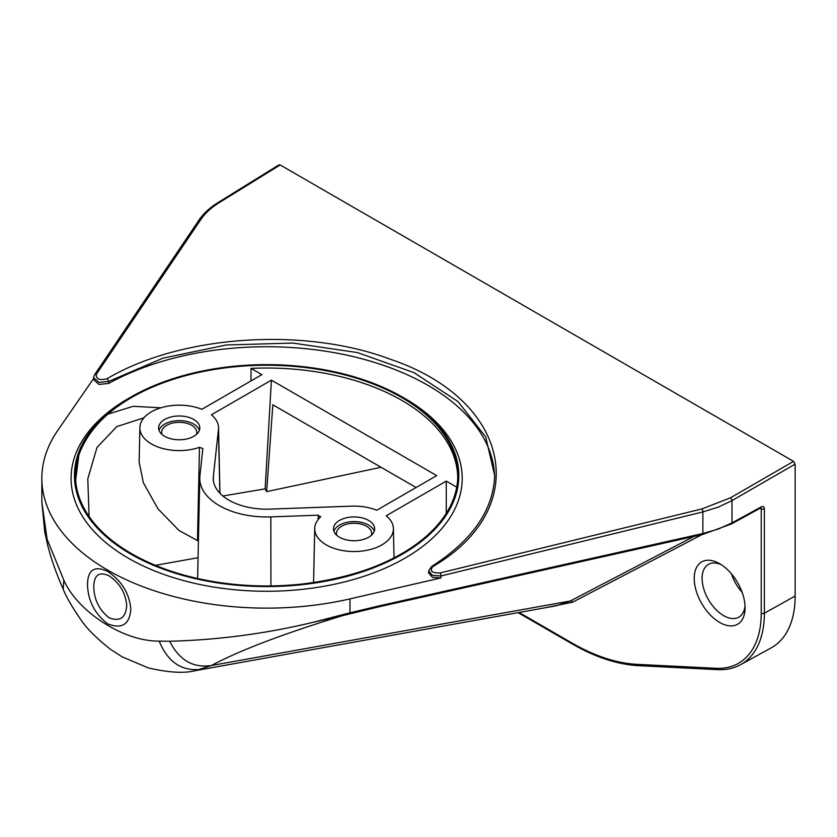 <?xml version="1.0" encoding="UTF-8"?>
<svg xmlns="http://www.w3.org/2000/svg" width="837" height="837" viewBox="0 0 837 837"><rect width="100%" height="100%" fill="white"/><g stroke="black" fill="none" stroke-linecap="round" stroke-linejoin="round"><path stroke-width="1.26" d="M219.168 202.669A2.249 1.297 -121.7 0 0 218.038 202.564A2.249 1.297 -121.7 0 0 218.018 202.575L279.014 164.858L280.154 164.962L219.168 202.669C211.217 207.618 205.096 213.236 200.817 219.535L96.255 374.432A2.249 1.684 -146 0 0 94.79 374.631A2.249 1.684 -146 0 0 94.424 374.997A2.249 1.684 -146 0 0 94.372 375.081M96.255 374.432C96.025 379.255 99.676 380.668 107.188 378.648L108.768 381.379L98.986 382.436L93.566 377.644L94.424 374.997L198.976 220.1A2.249 1.684 34 0 1 199.352 219.733A2.249 1.684 34 0 1 200.817 219.535M280.154 164.962L793.56 461.375L795.15 464.127L731.998 500.589L718.355 507.076L702.881 511.93L440.984 575.982A2.249 0.659 -103.7 0 0 440.712 574.349A2.249 0.659 -103.7 0 0 440.116 572.958L702.013 508.906L730.408 497.837L793.56 461.375M107.188 378.648C180.363 335.208 303.507 326.692 389.739 359.042C510.905 399.584 533.399 508.028 432.75 566.618C429.454 571.064 431.913 573.178 440.116 572.958M795.15 464.127L795.15 596.028A112.399 64.888 60 0 1 771.17 647.88L740.578 664.683A111.645 64.459 -120 0 0 764.39 613.176L764.39 508.791C764.202 506.667 763.124 506.04 761.178 506.919A2.249 1.287 61.3 0 1 760.718 507.933A2.249 1.287 61.3 0 1 760.707 507.944L731.517 523.931A2.249 1.287 -118.7 0 0 731.538 523.92A2.249 1.287 -118.7 0 0 731.998 522.895L761.189 506.908M731.475 573.9A31.136 17.975 -120 0 0 742.168 592.408M93.545 378.648L57.868 430.239A224.787 129.777 0 0 0 41.85 478.356A224.787 129.777 0 0 0 107.691 570.123A224.787 129.777 0 0 0 349.981 598.884L440.9 577.928L432.488 577.404L428.554 572.968L428.659 570.98L432.52 575.417L440.984 575.982L440.9 577.928M432.75 566.618L431.599 566.523C472.33 540.43 493.359 510.11 494.688 475.573L485.68 436.862L457.965 401.53L413.886 372.591L357.253 352.534L292.866 343.055L226.241 344.98L163.089 358.121L108.768 381.379L108.747 383.419L98.923 384.445L93.524 379.506M494.688 475.573L494.667 476.379M494.604 477.885A227.967 131.618 0 0 0 355.641 357.179A227.967 131.618 0 0 0 108.747 383.419M431.599 566.523L428.659 571.001M760.247 508.195L761.241 508.77L760.707 507.944M379.182 606.762A2.249 0.691 -102.6 0 0 379.213 606.752A2.249 0.691 -102.6 0 0 379.297 606.71A2.249 0.691 -102.6 0 0 379.559 605.768L702.881 533.525L718.355 529.026L731.998 522.895L731.998 500.589A2.249 1.255 -120 0 0 731.528 499.03A2.249 1.255 -120 0 0 730.408 497.837M349.594 613.783L313.634 622.173L349.981 612.81L349.594 613.783L349.981 612.81L379.559 605.768M346.162 614.693L341.778 615.875L341.998 614.892M701.95 534.644L572.602 602.201L544.73 607.85M694.218 578.388A35.97 20.768 60 0 1 719.213 563.447A35.97 20.768 60 0 1 745.076 607.746A35.97 20.768 60 0 1 745.076 608.248A35.97 20.768 60 0 1 719.433 622.309A35.97 20.768 60 0 1 694.218 578.388M222.862 495.996L265.141 488.871L266.637 491.622L381.044 467.287M213.362 476.42L218.478 429.297A39.339 22.714 0 0 0 218.551 427.602A39.339 22.714 0 0 0 211.395 414.807L271.408 380.155L436.715 475.604L376.702 510.256A39.339 22.714 0 0 0 351.603 506.155L269.985 509.116A53.39 30.823 180 0 1 228.888 500.149A53.39 30.823 180 0 1 213.257 478.733A53.39 30.823 180 0 1 213.362 476.42L213.456 481.045M265.141 488.871L271.408 380.155M416.083 487.511L272.831 404.805L266.637 491.622M457.713 478.335A191.066 110.317 0 0 0 401.75 400.348L401.624 400.274A191.066 110.317 0 0 0 251.048 368.406L261.876 374.652L201.853 409.303A39.339 22.714 0 0 0 161.729 407.535A39.339 22.714 0 0 0 139.905 427.058A39.339 22.714 0 0 0 139.884 427.602A39.339 22.714 0 0 0 159.637 447.575A39.339 22.714 0 0 0 199.478 447.345L202.868 448.548L199.897 475.939A66.876 38.607 0 0 0 199.771 477.875A66.876 38.607 0 0 0 270.832 516.889L318.269 515.173L320.341 517.13A39.339 22.714 0 0 0 314.722 528.545A39.339 22.714 0 0 0 355.484 551.52A39.339 22.714 0 0 0 393.4 528.545A39.339 22.714 0 0 0 386.234 515.759L446.257 481.108L456.72 487.144M320.655 516.492L320.341 517.13M368.625 520.415A20.601 11.896 180 0 1 374.662 528.974A20.601 11.896 180 0 1 361.825 539.844A20.601 11.896 180 0 1 339.498 537.239A20.601 11.896 180 0 1 333.471 528.974A20.601 11.896 180 0 1 346.068 517.873A20.601 11.896 180 0 1 368.625 520.415M193.786 419.473A20.601 11.896 180 0 1 199.813 428.031A20.601 11.896 180 0 1 186.986 438.891A20.601 11.896 180 0 1 164.648 436.286A20.601 11.896 180 0 1 158.622 428.031A20.601 11.896 180 0 1 171.219 416.92A20.601 11.896 180 0 1 193.786 419.473M198.421 541.131L197.469 540.608L199.478 447.345M197.469 540.608L178.93 530.428L158.026 508.896L143.347 482.719L139.141 462.108L139.884 427.602M301.843 584.059C328.428 580.868 352.241 575.239 373.302 567.172A191.129 110.348 180 0 0 457.755 476.964A191.129 110.348 180 0 0 401.666 397.502A191.129 110.348 180 0 0 107.847 414.189C94.016 426.242 84.349 439.885 78.835 455.119A191.129 110.348 180 0 0 75.529 476.964A191.129 110.348 180 0 0 301.843 584.059M130.739 554.063A192.196 110.965 0 0 0 402.545 554.063A192.196 110.965 0 0 0 402.545 397.136L402.545 397.136A192.196 110.965 0 0 0 130.739 397.136A192.196 110.965 0 0 0 130.739 554.063M404.93 398.517L402.545 397.136L404.93 398.517A195.565 112.911 180 0 1 460.162 462.066A195.565 112.911 180 0 1 354.354 579.267A195.565 112.911 180 0 1 128.354 558.195A195.565 112.911 180 0 1 128.354 398.517L130.739 397.136M41.85 478.356L41.85 502.179L47.092 539.258L63.842 580.167C76.837 610.309 121.982 641.424 159.208 641.121L169.67 641.268C218.384 639.97 266.365 633.609 313.634 622.173L341.778 615.875C282.843 633.975 239.413 650.506 211.499 665.488L195.439 670.636L556.26 605.779M130.823 609.315C129.568 624.496 121.857 629.351 107.691 623.889C94.581 613.594 87.854 600.401 87.508 584.289C87.854 569.652 94.581 565.362 107.691 571.42C121.867 581.077 129.578 593.705 130.823 609.315M169.67 641.268C179.327 660.257 193.263 668.324 211.499 665.488L570.332 600.987L693.946 536.433M63.842 580.167L63.173 589.091M556.312 605.758L570.332 600.987A2.249 1.831 62.4 0 1 572.602 602.201M126.701 605.695C125.749 593.213 119.89 583.253 109.113 575.835C99.153 571.326 94.047 574.935 93.786 586.674C94.037 599.522 99.153 609.901 109.113 617.811C119.879 621.891 125.749 617.842 126.701 605.695M250.954 380.961L251.048 368.406M107.847 414.189L133.114 406.311L160.809 407.807M446.257 513.322L446.257 481.108M318.102 519.62L318.269 515.173M75.675 480.218L78.835 455.119M374.223 531.265A20.496 11.833 0 0 0 368.562 525.05A20.496 11.833 0 0 0 347.972 522.11A20.496 11.833 0 0 0 333.9 531.265M336.777 535.293A17.587 10.159 180 0 1 336.474 533.661A17.587 10.159 180 0 1 347.135 524.077A17.587 10.159 180 0 1 366.501 526.232A17.587 10.159 180 0 1 371.649 533.661A17.587 10.159 180 0 1 371.356 535.293M199.373 430.323A20.496 11.833 0 0 0 193.713 424.097A20.496 11.833 0 0 0 173.133 421.168A20.496 11.833 0 0 0 159.061 430.323M161.928 434.34A17.587 10.159 180 0 1 161.635 432.719A17.587 10.159 180 0 1 172.286 423.135A17.587 10.159 180 0 1 191.652 425.29A17.587 10.159 180 0 1 196.8 432.719A17.587 10.159 180 0 1 196.507 434.34M745.024 605.789A30.446 17.577 60 0 1 738.652 617.246A30.446 17.577 60 0 1 715.258 608.855A30.446 17.577 60 0 1 702.097 578.346A30.446 17.577 60 0 1 708.217 564.515A30.446 17.577 60 0 1 721.316 564.724M198.976 220.1C203.475 213.498 209.815 207.66 218.018 202.575A2.249 1.297 -121.7 0 0 217.986 202.596M702.013 508.906A2.249 0.659 76.3 0 1 702.609 510.288A2.249 0.659 76.3 0 1 702.881 511.93L702.881 533.525A2.249 0.691 77.4 0 1 702.62 534.477A2.249 0.691 77.4 0 1 702.536 534.519L379.213 606.752L342.699 615.603M795.15 596.028L764.39 613.176A2.249 1.297 180 0 1 762.81 613.542A2.249 1.297 180 0 1 761.241 613.165A109.406 63.162 -120 0 1 716.012 668.303A2.249 1.716 92.9 0 0 716.932 669.485A2.249 1.716 92.9 0 0 717.497 669.631C726.056 670.05 733.756 668.397 740.578 664.683M761.241 613.165L761.241 508.77A2.249 1.297 0 0 0 762.81 509.158A2.249 1.297 0 0 0 764.39 508.791M519.055 612.464L572.131 643.109A221.795 128.051 -120 0 0 637.281 664.358L716.012 668.303M572.131 643.109A2.249 1.297 120 0 0 572.592 644.134A2.249 1.297 120 0 0 572.602 644.145L518.051 612.642M572.602 644.145C595.599 657.359 617.643 664.547 638.757 665.687A2.249 1.716 -87.1 0 1 638.192 665.53A2.249 1.716 -87.1 0 1 637.281 664.358M218.478 429.297L219.838 493.181M155.441 565.352L198.066 557.693M143.933 417.841L116.751 426.629L97.019 447.408L87.801 478.806L89.088 516.45M270.916 585.921L270.832 516.889M349.981 612.81L349.981 598.884M159.208 641.121C167.881 662.297 181.974 671.672 201.476 669.244M93.524 379.621L93.556 377.644M731.517 523.931L702.557 534.508M638.757 665.687L717.497 669.631M218.551 427.602L219.953 493.307M199.771 477.875L197.616 578.503M41.85 502.179L44.738 531.851L47.678 545.159C51.162 558.917 56.309 573.533 63.12 588.986C66.092 596.603 71.94 606.752 80.666 619.422C86.242 628.001 96.109 637.92 110.285 649.167L122.129 656.836L148.264 667.895C168.54 672.613 184.286 673.523 195.492 670.625M314.722 528.545L313.572 582.531M393.4 528.545L394.028 557.871"/></g></svg>
